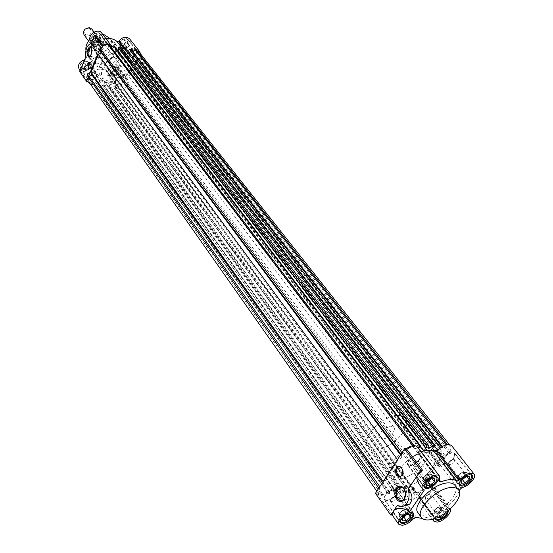 <?xml version="1.0" encoding="UTF-8"?>
<svg xmlns="http://www.w3.org/2000/svg" width="553" height="553" viewBox="0 0 553 553"><rect width="100%" height="100%" fill="white"/><g stroke="black" fill="none" stroke-linecap="round" stroke-linejoin="round"><path stroke-width="0.41" stroke-dasharray="2.77 2.07" d="M96.74 51.768C102.83 51.173 105.105 48.27 103.577 43.051L100.985 41.461C94.909 42.021 92.607 44.911 94.086 50.136L96.74 51.768M119.047 65.434L121.681 67.01C123.181 72.291 120.817 75.263 114.595 75.934L111.906 74.309C110.455 69.028 112.833 66.07 119.047 65.434M97.287 63.187L93.699 61.812L90.982 59.316C84.319 51.256 96.36 36.187 107.282 39.056L113.261 42.692C120.167 50.745 108.291 65.883 97.287 63.187M102.685 34.362C97.943 33.996 93.706 35.648 89.973 39.304M85.915 50.302L87.644 54.712L88.68 55.908L91.3 57.726L93.927 58.583C104.897 61.3 116.697 46.224 109.798 38.178M120.119 53.123C107.489 49.888 93.388 67.376 101.033 76.618L104.164 79.487L108.326 81.042C121.059 84.042 134.939 66.484 126.99 57.249L124.017 54.616L120.119 53.123C107.489 49.888 93.388 67.376 101.033 76.618L104.164 79.487L108.326 81.042C121.059 84.042 134.939 66.484 126.99 57.249L124.017 54.616L120.119 53.123M122.787 56.613C110.13 53.385 95.959 70.936 103.611 80.185L106.743 83.054L110.918 84.609C123.685 87.588 137.635 69.968 129.672 60.733L126.699 58.1L122.787 56.613M99.25 67.217L95.386 65.745L92.475 63.063C85.328 54.422 98.296 38.226 110.026 41.302L116.434 45.187C123.851 53.821 111.07 70.086 99.25 67.217M105.402 37.915C93.989 37.003 83.69 51.982 90.174 59.883L93.077 62.565L96.934 64.037C108.727 66.92 121.446 50.703 114.036 42.069L108.34 38.351M102.768 38.157L104.116 38.731L113.787 51.457L112.529 51.063L102.768 38.157L101.738 33.111M123.768 48.284L128.268 54.083L126.699 54.063C123.215 51.339 118.909 50.468 113.787 51.457M101.731 80.213L92.365 67.203L90.803 67.196L100.155 80.213L101.731 80.213L107.6 82.77L114.582 82.577L115.916 83.102L106.411 70.162L116.144 83.579L116.787 87.803L119.766 89.579C126.609 88.819 129.222 85.549 127.619 79.784L125.49 78.243L115.625 64.915L125.531 78.277M106.639 70.632L107.303 74.828L110.261 76.618C117.022 75.899 119.593 72.671 117.969 66.934L115.895 65.427M92.365 67.203L98.185 69.775L105.084 69.63L114.582 82.577M90.464 84.187L91.577 84.505C94.881 84.837 97.528 83.531 99.526 80.586L90.229 67.521L90.803 67.196M79.183 69.45L82.349 71.406C85.611 71.759 88.224 70.473 90.187 67.563L90.229 67.521M89.462 68.752L90.118 68.98C91.978 67.632 92.482 65.586 91.625 62.842L90.568 62.475M133.93 48.201L136.107 49.5C137.49 54.153 135.464 56.772 130.017 57.367L127.798 56.033C126.443 51.374 128.49 48.768 133.93 48.201M126.333 38.551L128.49 39.851C129.893 44.489 127.888 47.088 122.489 47.648L120.284 46.314C118.923 41.675 120.941 39.09 126.333 38.551M93.734 71.033L96.16 72.512C97.397 77.067 95.33 79.611 89.959 80.15L87.485 78.637C86.282 74.081 88.362 71.551 93.734 71.033M86.572 61.072L88.985 62.551C90.236 67.086 88.197 69.609 82.874 70.12L80.413 68.607C79.203 64.072 81.256 61.563 86.572 61.072M105.602 42.36L107.939 43.784C109.328 48.519 107.261 51.159 101.738 51.699L99.353 50.24C98.005 45.505 100.086 42.878 105.602 42.36M98.22 32.62L100.535 34.044C101.939 38.758 99.899 41.371 94.425 41.89L92.061 40.431C90.699 35.71 92.752 33.111 98.22 32.62M121.916 76.335L124.176 77.69C125.42 82.169 123.395 84.699 118.093 85.28L115.784 83.897C114.575 79.418 116.614 76.895 121.916 76.335M114.54 66.471L116.794 67.825C118.052 72.291 116.054 74.8 110.794 75.353L108.499 73.971C107.275 69.505 109.294 67.003 114.54 66.471M99.934 49.735L98.876 49.196C96.381 50.938 95.704 53.62 96.83 57.242L97.909 57.795C100.397 56.033 101.068 53.344 99.934 49.735M126.43 39.007C121.287 39.519 119.372 41.987 120.672 46.404L122.766 47.669C127.909 47.136 129.817 44.662 128.483 40.245L126.43 39.007M130.107 57.146L127.999 55.881C126.713 51.443 128.655 48.954 133.84 48.422L135.907 49.659C137.227 54.09 135.298 56.586 130.107 57.146M86.662 61.535C81.595 61.998 79.639 64.39 80.8 68.71L83.137 70.155C88.21 69.664 90.153 67.266 88.957 62.945L86.662 61.535M90.049 79.936L87.692 78.498C86.544 74.157 88.528 71.745 93.644 71.254L95.952 72.664C97.134 76.998 95.164 79.425 90.049 79.936M98.31 33.083C93.104 33.546 91.148 36.028 92.441 40.521L94.694 41.91C99.913 41.42 101.856 38.931 100.522 34.438L98.31 33.083M101.828 51.477L99.561 50.088C98.275 45.581 100.259 43.072 105.512 42.581L107.738 43.936C109.059 48.45 107.088 50.966 101.828 51.477M114.637 66.927C109.632 67.438 107.711 69.816 108.879 74.067L111.063 75.388C116.075 74.862 117.976 72.471 116.78 68.219L114.637 66.927M118.183 85.072L115.985 83.752C114.83 79.487 116.773 77.081 121.819 76.549L123.976 77.835C125.165 82.107 123.236 84.512 118.183 85.072M122.026 45.636L123.519 47.565L124.992 47.869L126.609 47.717L128.337 46.355L128.856 44.427L127.197 42.664L125.718 42.353L124.218 40.438L127.162 41.053L127.536 43.957L124.971 46.245L122.026 45.636L121.646 42.733L124.218 40.438M127.204 43.39L128.22 44.005L128.137 46.417L126.72 47.537L125.393 47.662L124.363 47.04C123.727 44.862 124.667 43.652 127.204 43.39M82.321 68.15L83.731 70.134L85.245 70.418L86.786 70.293L88.48 69.097L89.109 66.968L87.374 65.24L85.853 64.95L84.436 62.973L87.471 63.554L87.92 66.429L85.349 68.717L82.321 68.15L81.865 65.275L84.436 62.973M87.374 65.98L88.508 66.678L88.28 69.139L86.89 70.12L85.625 70.224L84.485 69.519C83.911 67.39 84.872 66.215 87.374 65.98M93.892 39.837L95.344 41.779L96.872 42.09L98.773 41.841L100.038 40.894L100.784 38.592L99.049 36.788L97.522 36.47L96.063 34.535L99.105 35.171L99.54 38.136L96.934 40.466L93.892 39.837L93.45 36.871L96.063 34.535M99.049 37.528L100.141 38.198L99.858 40.894L98.821 41.675L97.266 41.876L96.16 41.199C95.517 38.986 96.478 37.763 99.049 37.528M110.31 73.425L111.754 75.395L113.227 75.664L114.561 75.588L116.579 74.095L117.036 72.277L115.377 70.584L113.904 70.307L112.453 68.344L115.383 68.904L115.771 71.724L113.241 73.978L110.31 73.425L109.909 70.611L112.453 68.344M115.377 71.309L116.441 71.945L116.365 74.192L114.713 75.408L113.614 75.478L112.542 74.828C111.969 72.74 112.916 71.565 115.377 71.309M131.545 48.934L132.568 49.549C133.218 51.726 132.264 52.95 129.72 53.219L128.69 52.604C128.047 50.42 129.001 49.203 131.545 48.934M91.466 71.703L92.607 72.395C93.181 74.531 92.213 75.72 89.704 75.961L88.549 75.263C87.982 73.127 88.95 71.945 91.466 71.703M103.273 43.127L104.372 43.798C105.015 46.01 104.047 47.247 101.469 47.496L100.356 46.811C99.72 44.599 100.694 43.369 103.273 43.127M119.593 76.978L120.658 77.614C121.238 79.708 120.291 80.89 117.81 81.16L116.738 80.517C116.165 78.415 117.118 77.24 119.593 76.978M102.526 37.659L112.183 50.385L111.893 46.59M100.155 80.213L99.568 80.538M116.144 83.579L115.916 83.102M125.261 77.766L125.621 76.273C129.243 72.381 131.068 68.116 131.102 63.484L131.987 62.081L122.185 49.383L121.314 50.779L131.102 63.484M122.185 49.383L122.752 49.065L132.568 61.749L131.987 62.081M132.568 61.749L132.623 61.736C137.545 61.189 140.192 58.583 140.559 53.918M132.16 50.606L129.934 52.321M129.471 52.867L128.849 53.752L124.37 47.987M128.268 54.083L128.849 53.752M112.183 50.385L112.425 50.883M90.83 41.323L92.434 42.692L91.971 42.864L92.904 39.429L95.78 35.924M105.817 38.461L104.116 38.731M122.752 49.065L122.814 49.051C129.284 47.71 131.559 44.33 129.651 38.91M125.621 76.273L115.971 63.436C119.531 59.593 121.307 55.376 121.314 50.779M115.971 63.436L115.625 64.915M106.411 70.162L105.084 69.63M87.837 81.498L81.084 71.883L81.256 67.957L85.494 59.676L84.588 59.793M92.434 42.692L85.494 59.676M91.155 43.715L91.259 43.818C91.929 43.887 87.595 54.028 85.819 56.772M79.756 71.634L81.084 71.883M90.298 55.874L91.252 54.733L91.701 48.18M125.718 42.353L123.139 44.655L123.326 46.113L124.992 47.869L126.464 48.166L124.971 46.245M126.464 48.166L129.036 45.878L127.536 43.957M129.036 45.878L128.669 42.968L127.162 41.053M128.669 42.968L127.197 42.664L124.432 43.5L123.326 46.113L123.519 47.565M123.139 44.655L121.646 42.733M85.853 64.95L83.268 67.259L83.496 68.696L85.245 70.418L86.759 70.701L85.349 68.717M86.759 70.701L89.337 68.406L87.92 66.429M89.337 68.406L88.888 65.531L87.471 63.554M88.888 65.531L87.374 65.24L84.561 66.104L83.496 68.696L83.731 70.134M83.268 67.259L81.865 65.275M97.522 36.47L94.902 38.807L95.123 40.293L96.872 42.09L98.393 42.401L96.934 40.466M98.393 42.401L100.999 40.072L99.54 38.136M100.999 40.072L100.57 37.106L99.105 35.171M100.57 37.106L99.049 36.788L96.208 37.639L95.123 40.293L95.344 41.779M94.902 38.807L93.45 36.871M113.904 70.307L111.36 72.574L111.561 73.984L113.227 75.664L114.692 75.941L113.241 73.978M114.692 75.941L117.229 73.68L115.771 71.724M117.229 73.68L116.842 70.867L115.383 68.904M116.842 70.867L115.377 70.584L112.632 71.441L111.561 73.984L111.754 75.395M111.36 72.574L109.909 70.611M426.245 452.644C429.778 452.527 432.301 453.425 433.822 455.34C441.225 463.435 418.773 486.564 403.441 486.868C399.639 487.082 396.943 486.142 395.354 484.048C388.054 476.022 411.038 452.506 426.245 452.644C429.778 452.527 432.301 453.425 433.822 455.34C441.225 463.435 418.773 486.564 403.441 486.868C399.639 487.082 396.943 486.142 395.354 484.048C388.054 476.022 411.038 452.506 426.245 452.644M417.709 447.529L415.573 448.753L414.785 446.409L413.312 446.465C409.068 447.018 405.425 449.319 402.377 453.377L401.402 454.87L402.225 457.193L397.925 460.186L383.588 482.092L384.155 484.753L380.201 487.262L379.254 488.707L378.093 491.437L378.466 493.532L381.632 494.631L383.105 494.527L387.017 492.039L388.317 494.161L389.118 494.106L97.929 84.955L98.434 83.745L97.805 83.634L99.015 80.731L104.959 81.823L103.743 84.706L103.114 84.595L102.602 85.798L104.538 86.15L397.22 493.539L400.296 491.582L401.174 491.88L400.932 493.276L403.282 493.117L404.257 491.658L403.49 491.707L405.833 488.209L412.973 487.732L410.637 491.216L409.877 491.271L408.902 492.723L413.948 490.2L414.702 492.315L416.105 492.218C420.114 491.582 423.57 489.377 426.481 485.603L427.434 484.2L425.395 478.103L434.167 468.329L439.407 466.545L440.817 464.458L439.379 464.534L438.861 465.301L435.405 465.481L440.292 458.243L443.748 458.084L443.223 458.859L444.66 458.79L445.206 457.995L444.833 455.299L448.69 452.852L449.672 451.4C451.137 449.154 451.435 447.405 450.571 446.153L447.854 445.179L446.451 445.234L442.552 447.702L442.041 446.672M104.538 86.15L106.694 84.92L107.489 85.397L107.579 86.697L109.501 87.042L110.006 85.846L404.257 491.658M409.877 491.271L114.623 86.676L114.112 87.872L117.803 86.517L118.881 88.736L120.042 88.943C123.271 89.199 125.704 87.803 127.342 84.768L426.481 485.603M114.623 86.676L115.245 86.793L116.462 83.925L412.973 487.732M110.006 85.846L109.383 85.729L110.6 82.853L116.462 83.925M97.929 84.955L97.273 84.837L387.017 492.039M89.012 82.127L93.042 84.07L95.766 82.515M110.959 47.033L110.469 47.268L109.335 44.904M114.264 45.913L113.745 47.164L113.102 47.033L111.858 50.012L416.575 451.448L418.49 448.552M118.01 50.8L117.837 51.222L111.858 50.012M118.446 48.125L119.082 48.249L118.895 48.705M122.372 49.155L121.038 48.685L120.92 47.282M125.918 48.305L125.393 49.542L124.764 49.411L123.506 52.369L430.932 450.647M129.616 53.06L129.402 53.565L123.506 52.369M130.031 50.489L130.66 50.62L130.473 51.056M132.948 51.616L132.644 51.788L131.206 49.39M449.672 451.4L139.411 56.779L139.01 51.961M139.411 56.779L138.9 57.954L136.197 59.496L444.833 455.299M443.223 458.859L135.616 62.565L136.812 62.8L137.096 62.15L136.197 59.496M135.616 62.565L135.893 61.936L133.024 61.362L440.292 458.243M127.342 84.768L127.84 83.621L124.812 77.289L130.073 69.74L134.082 69.132L134.814 67.431L133.626 67.196L133.356 67.825L130.494 67.266L133.024 61.362M438.964 449.043L437.478 450.598M431.803 450.826L430.78 450.868M424.027 450.93L422.845 451.193M420.57 451.283L416.575 451.448M389.118 494.106L390.093 492.633L389.312 492.688L391.648 489.156L398.934 488.672L396.598 492.184L395.824 492.239L394.849 493.705L397.22 493.539M414.702 492.315L118.881 88.736M117.803 86.517L413.948 490.2M114.754 87.989L409.683 492.668M410.637 491.216L115.245 86.793M110.6 82.853L405.833 488.209M109.383 85.729L403.49 491.707M403.282 493.117L109.501 87.042M107.579 86.697L400.932 493.276M102.602 85.798L394.849 493.705M396.598 492.184L103.743 84.706M104.959 81.823L398.934 488.672M99.015 80.731L391.648 489.156M97.805 83.634L389.312 492.688M388.317 494.161L97.273 84.837M93.042 84.07L383.105 494.527M380.201 487.262L379.793 486.681M382.538 482.486L384.155 484.753M383.174 481.511L383.588 482.092M397.496 459.612L397.925 460.186M400.552 454.946L402.225 457.193M400.973 454.296L401.402 454.87M414.785 446.409L414.19 445.628M110.469 47.268L415.573 448.753M419.015 447.757L113.102 47.033M117.837 51.222L420.474 446.706M119.082 48.249L426.315 447.481M433.22 447.218L124.764 49.411M129.402 53.565L434.596 446.278M130.66 50.62L440.375 446.942M132.644 51.788L442.552 447.702M446.091 444.778L446.451 445.234M448.69 452.852L138.9 57.954M137.096 62.15L445.206 457.995M443.748 458.084L135.893 61.936M130.494 67.266L435.405 465.481M133.356 67.825L438.861 465.301M440.817 464.458L134.814 67.431M134.082 69.132L439.407 466.545M130.073 69.74L434.167 468.329M425.395 478.103L124.812 77.289M127.84 83.621L427.434 484.2M114.112 87.872L408.902 492.723M103.114 84.595L395.824 492.239M98.434 83.745L390.093 492.633M419.796 447.73L113.745 47.164M125.393 49.542L433.987 447.19M136.812 62.8L444.66 458.79M133.626 67.196L439.379 464.534M420.411 445.02C405.225 444.799 382.427 468.211 389.754 476.299C391.351 478.407 394.047 479.361 397.842 479.168C413.146 478.96 435.425 455.914 427.981 447.771C426.453 445.842 423.93 444.93 420.411 445.02C423.93 444.93 426.453 445.842 427.981 447.771C435.425 455.914 413.146 478.96 397.842 479.168C394.047 479.361 391.351 478.407 389.754 476.299C382.427 468.211 405.225 444.799 420.411 445.02M392.436 514.961L377.547 494.188L381.114 495.419C385.254 494.845 389.001 492.647 392.354 488.838L413.644 518.52M420.916 451.732L417.874 452.7L417.142 452.437L439.193 481.158M433.262 519.046L434.112 516.702L412.662 487.483L412.317 491.887L415.586 492.993C421.863 492.841 431.195 483.322 428.229 480.066L426.01 478.988L447.736 507.965L450.073 509.168M413.706 518.465L392.416 488.783L395.243 487.801L402.045 488.963L410.997 486.764L432.453 516.032L422.368 518.486M400.123 476.486L402.349 475.767C404.195 473.437 404.271 470.79 402.577 467.824L399.259 466.373M454.939 485.258C461.734 492.626 440.05 514.643 425.582 515.244C421.994 515.527 419.471 514.719 418.02 512.804M444.743 463.822C451.836 461.631 455.195 458.133 454.815 453.342L452.437 452.506C447.467 452.465 439.829 460.379 442.31 462.979L444.743 463.822M421.476 498.039C428.375 495.868 431.679 492.509 431.388 487.953L428.9 487.117C422.001 489.267 418.683 492.626 418.939 497.195L421.476 498.039M435.142 518.431C436.614 513.958 440.126 511 445.67 509.555L448.338 510.675M386.934 500.61C394.006 498.447 397.379 495.032 397.054 490.366L394.344 489.433C387.273 491.569 383.879 494.983 384.169 499.67L386.934 500.61M410.153 465.578C417.425 463.393 420.854 459.84 420.432 454.919L417.833 453.978C410.547 456.142 407.105 459.688 407.492 464.624L410.153 465.578M414.28 488.417C412.324 486.073 410.333 485.707 408.308 487.304C405.93 490.317 405.847 493.774 408.052 497.665C410.022 500.057 412.04 500.424 414.107 498.765C416.444 495.716 416.499 492.26 414.28 488.417M459.184 484.041C459.702 479.437 463.075 476.237 469.303 474.433L471.163 474.82M444.923 463.559L442.607 462.75C442.276 458.167 445.49 454.843 452.25 452.776L454.518 453.571C454.877 458.14 451.677 461.465 444.923 463.559M435.142 518.514C435.667 514.152 438.971 511.062 445.061 509.244L447.418 509.99L447.757 511.145M421.656 497.783L419.243 496.974C418.987 492.626 422.153 489.426 428.727 487.38L431.091 488.175C431.368 492.509 428.222 495.716 421.656 497.783M400.151 521.514C400.725 517.055 404.112 513.937 410.298 512.161L412.476 512.603M387.114 500.347L384.48 499.449C384.204 494.983 387.432 491.735 394.165 489.702L396.75 490.587C397.054 495.032 393.84 498.288 387.114 500.347M424.158 486.205C424.725 481.497 428.174 478.262 434.513 476.499L436.531 476.921M410.333 465.301L407.803 464.396C407.43 459.695 410.713 456.315 417.646 454.255L420.128 455.154C420.529 459.84 417.266 463.22 410.333 465.301M465.591 475.145L466.055 471.999L464.25 472.103L465.439 472.393L465.82 473.575L463.573 476.817L459.743 478.601L461.548 478.49L465.591 475.145L466.794 476.672M459.674 477.412C463.027 476.347 464.624 474.695 464.485 472.462L463.366 472.082C460.234 473.009 458.596 474.598 458.444 476.859L459.674 477.412M441.633 509.631L442.006 506.652L440.209 506.797L441.474 507.087L441.819 508.145L439.649 511.269L435.861 513.066L437.665 512.908L441.633 509.631L444.529 513.53M435.799 511.884C439.054 510.834 440.63 509.244 440.527 507.122L439.359 506.748C436.31 507.668 434.699 509.202 434.527 511.345L435.799 511.884M407.105 512.534L407.388 509.479L405.487 509.638L406.877 509.963L407.243 511.007L405.072 514.214L401.153 516.053L403.047 515.894L407.105 512.534L408.404 514.345M401.098 514.843C404.437 513.792 406.04 512.182 405.923 510.004L404.644 509.59C401.533 510.502 399.888 512.05 399.715 514.249L401.098 514.843M431.029 477.211L431.395 473.99L429.494 474.101L430.808 474.426L431.216 475.608L428.962 478.926L424.994 480.764L426.895 480.647L431.029 477.211L432.218 478.78M424.932 479.541C428.368 478.476 430.006 476.797 429.84 474.502L428.616 474.08C425.416 474.992 423.736 476.61 423.591 478.926L424.932 479.541M449.762 464.665C453.094 463.635 454.677 461.997 454.511 459.75L453.391 459.363C450.488 460.131 448.842 461.651 448.469 463.905L449.762 464.665M426.308 499.027C429.543 498.004 431.098 496.428 430.967 494.292L429.799 493.905C426.971 494.686 425.361 496.145 424.974 498.288L426.308 499.027M391.724 501.633C395.036 500.61 396.625 499.013 396.487 496.829L395.208 496.394C392.326 497.154 390.681 498.633 390.28 500.811L391.724 501.633M415.137 466.449C418.552 465.419 420.162 463.753 419.976 461.451L418.752 461.015C415.794 461.769 414.114 463.303 413.72 465.605L415.137 466.449M377.125 493.172L375.473 493.29M439.2 481.103L416.893 451.725L417.19 446.852M461.949 487.587L439.663 458.769C446.181 457.856 454.421 448.587 451.448 445.462M439.663 458.769L461.879 487.615M426.01 478.988L447.709 507.951L425.983 478.974L426.667 476.79C432.363 471.488 435.895 466.255 437.257 461.098L439.594 458.803M412.662 487.483L434.112 516.702M410.997 486.764L412.434 486.847L412.669 487.435M419.927 485.285L424.338 490.006M418.607 452.541L439.635 480.211M437.257 461.098L459.474 489.951M459.142 491.043C457.414 495.903 453.847 500.811 448.448 505.767L426.667 476.79M447.709 507.937L448.448 505.767M432.453 516.032L433.898 516.08L434.119 516.654M416.575 517.428L395.243 487.801M397.31 505.345L402.612 506.375M405.577 493.94L405.473 492.958M437.451 517.497L437.782 514.808L441.785 511.497L445.4 511.193L445.151 513.108M462.446 479.645L461.548 478.49M466.055 471.999L469.594 476.499M462.439 472.207L460.407 473.893L464.25 472.103L462.439 472.207L465.979 476.721M458.375 475.573L458.154 477.149L460.407 473.893L458.375 475.573L461.893 480.101M457.939 478.718L459.743 478.601L458.243 477.937L458.154 477.149L457.939 478.718L461.444 483.239M440.105 516.205L437.665 512.908M442.006 506.652L445.4 511.193M438.398 506.942L436.407 508.594L440.209 506.797L438.398 506.942L441.785 511.497M434.416 510.239L434.236 511.732L436.407 508.594L434.416 510.239L437.782 514.808M434.057 513.219L435.861 513.066L434.312 512.41L434.236 511.732L434.057 513.219L437.416 517.781M403.856 517.027L403.047 515.894M407.388 509.479L410.734 514.152M403.593 509.79L401.554 511.484L405.487 509.638L403.593 509.79L406.932 514.477M399.515 513.17L399.384 514.698L401.554 511.484L399.515 513.17L402.847 517.864M399.259 516.219L401.153 516.053L399.466 515.327L399.384 514.698L399.259 516.219L402.57 520.905M427.676 481.684L426.895 480.647M431.395 473.99L434.893 478.615M427.593 474.211L425.513 475.939L429.494 474.101L427.593 474.211L431.091 478.85M423.432 477.668L423.266 479.278L425.513 475.939L423.432 477.668L426.916 482.313M423.093 480.882L424.994 480.764L423.356 480.018L423.266 479.278L423.093 480.882L426.563 485.527M382.807 438.854L379.835 437.72C377.028 434.603 385.254 426.01 390.923 426.169L393.819 427.282C396.646 430.4 388.489 438.951 382.807 438.854M100.266 40.514C94.197 41.067 91.902 43.957 93.381 49.176L96.035 50.807C102.111 50.219 104.393 47.323 102.865 42.104L100.266 40.514M96.208 50.378L93.775 48.892C92.42 44.102 94.522 41.454 100.093 40.943L102.471 42.401C103.874 47.185 101.78 49.846 96.208 50.378M99.381 39.996L97.238 40.023L95.31 37.452L92.233 39.097L90.803 41.178L91.162 45.346L93.72 48.609L95.503 49.424L97.632 49.397L95.71 46.805L98.068 45.754L100.024 43.48L99.817 38.883L99.222 38.261L101.158 40.832L99.381 39.996M397.766 415.469C382.697 414.916 360.597 437.935 368.035 446.236C369.667 448.393 372.363 449.416 376.123 449.299C391.31 449.43 412.918 426.743 405.342 418.393C403.78 416.423 401.257 415.448 397.766 415.469M91.079 41.012C88.667 46.424 97.515 48.201 99.533 42.747C100.141 38.364 98.137 36.871 93.526 38.275L91.079 41.012M95.71 46.805L91.805 46.017M93.92 45.298L92.157 44.219C91.162 40.742 92.683 38.821 96.72 38.454L98.455 39.519C99.471 42.996 97.957 44.917 93.92 45.298M95.662 37.051C91.632 37.41 90.118 39.325 91.114 42.802L92.869 43.881C96.899 43.507 98.413 41.586 97.39 38.109L95.662 37.051M92.517 44.731L90.319 43.376C89.081 39.035 90.975 36.643 96.015 36.194L98.171 37.514C99.45 41.855 97.563 44.261 92.517 44.731M84.035 34.867L86.22 36.228C91.224 35.779 93.084 33.387 91.805 29.067M89.13 28.044C83.544 29.475 82.577 31.867 86.22 35.226C91.784 33.802 92.752 31.41 89.13 28.044M101.158 40.832L97.238 40.023M95.31 37.452L99.222 38.261M93.72 48.609L97.632 49.397M126.699 54.063L132.623 61.736M90.187 67.563L99.526 80.586M112.183 50.33L102.526 37.611M124.466 48.007L128.897 53.71M116.151 83.627L106.646 70.687M379.254 488.707L378.846 488.126M91.846 83.856L381.632 494.631M413.312 446.465L412.766 445.746M401.948 452.803L402.377 453.377M447.308 444.488L447.854 445.179M416.105 492.218L120.042 88.943M439.352 481.642L417.052 452.264M461.043 488.154L438.778 459.322M425.824 478.504L447.564 507.488M433.967 516.212L412.503 486.986M393.245 488.258L414.556 517.926M121.681 67.01L103.577 43.051M90.982 59.316L87.644 54.712M368.035 446.236L103.611 80.185M92.475 63.063L90.174 59.883M112.529 51.063L102.872 38.337M127.619 79.784L117.969 66.934M90.367 62.33L90.796 62.413M128.49 39.851L136.107 49.5M88.985 62.551L96.16 72.512M100.535 34.044L107.939 43.784M116.794 67.825L124.176 77.69M91.148 47.634L98.876 49.196M120.672 46.404L127.999 55.881M80.8 68.71L87.692 78.498M92.441 40.521L99.561 50.088M108.879 74.067L115.985 83.752M132.568 49.549L128.22 44.005M92.607 72.395L88.508 66.678M104.372 43.798L100.141 38.198M120.658 77.614L116.441 71.945M111.906 74.309L94.086 50.136M113.261 42.692L110.04 38.496M405.342 418.393L129.672 60.733M116.434 45.187L114.036 42.069M91.971 42.864L91.667 42.45M116.787 87.803L107.303 74.828M115.826 82.957L106.321 70.017M87.616 81.457L80.109 70.77M91.936 48.643L91.674 48.104M91.252 54.733L90.892 55.03M89.227 68.814L90.118 68.98M91.259 43.818L90.505 43.666M120.284 46.314L127.798 56.033M80.413 68.607L87.485 78.637M92.061 40.431L99.353 50.24M108.499 73.971L115.784 83.897M89.6 56.164L97.909 57.795M128.483 40.245L135.907 49.659M88.957 62.945L95.952 72.664M100.522 34.438L107.738 43.936M116.78 68.219L123.976 77.835M128.69 52.604L124.363 47.04M88.549 75.263L84.485 69.519M100.356 46.811L96.16 41.199M116.738 80.517L112.542 74.828M107.489 85.397L401.174 491.88M376.835 491.209L378.466 493.532M121.038 48.685L428.686 447.432M449.174 444.391L450.571 446.153M439.435 481.808L417.142 452.437M449.942 508.981L428.229 480.066M472.31 475.511L454.815 453.342M448.144 510.336L431.388 487.953M413.609 513.357L407.858 505.373M407.188 504.44L397.054 490.366M437.741 477.688L420.432 454.919M402.515 487.691L408.308 487.304M459.184 484.186L442.607 462.75M435.135 518.638L419.243 496.974M400.151 521.673L384.48 499.449M424.158 486.384L407.803 464.396M464.34 472.317L465.439 472.393M440.395 506.99L441.474 507.087M405.784 509.859L406.877 509.963M429.695 474.35L430.808 474.426M464.485 472.462L454.511 459.75M440.527 507.122L430.967 494.292M405.923 510.004L396.487 496.829M429.84 474.502L419.976 461.451M448.469 463.905L450.356 460.462L454.193 459.502M424.974 498.288L426.881 494.894L430.676 494.05M390.28 500.811L392.312 497.403L396.176 496.553M413.72 465.605L415.738 462.135L419.637 461.167M392.16 514.988L377.547 494.188M432.363 519.295L412.317 491.887M433.898 516.08L412.434 486.847M401.25 475.829L402.349 475.767M459.571 485.313L442.31 462.979M435.481 519.744L418.939 497.195M400.496 522.834L384.169 499.67M424.559 487.573L407.492 464.624M403.766 499.532L414.107 498.765M471.308 474.861L454.518 453.571M447.418 509.99L431.091 488.175M412.628 512.652L396.75 490.587M436.704 476.976L420.128 455.154M458.444 476.859L458.243 477.937M434.527 511.345L434.312 512.41M399.715 514.249L399.466 515.327M423.591 478.926L423.356 480.018M458.548 477.032L448.635 464.278M434.623 511.511L425.126 498.633M399.812 514.421L390.432 501.198M423.695 479.112L413.9 466.013M379.835 437.72L93.381 49.176M93.775 48.892L91.162 45.346M92.157 44.219L91.114 42.802M90.319 43.376L88.556 40.991M393.819 427.282L102.865 42.104M102.471 42.401L99.817 38.883M98.455 39.519L97.39 38.109M98.171 37.514L94.045 32.046"/><path stroke-width="0.83" d="M110.04 38.496L103.833 34.542L102.685 34.362M89.973 39.304C86.856 42.699 85.501 46.369 85.915 50.302M108.34 38.351L105.402 37.915M122.814 49.03L116.904 41.399L118.46 41.427L123.768 48.284M91.314 47.447C89.137 44.185 85.487 53.143 87.809 56.019C88.757 57.097 89.786 56.765 90.892 55.03L92.033 50.952L91.314 47.447M91.701 48.18L90.574 47.523C88.093 49.279 87.415 51.975 88.535 55.611L89.6 56.164L90.298 55.874M90.568 62.475C88.86 64.051 88.432 66.077 89.275 68.544L89.462 68.752M90.74 62.669L89.911 62.24C88.045 63.581 87.54 65.627 88.39 68.378L89.227 68.814C91.093 67.459 91.598 65.413 90.74 62.669M111.893 46.59L111.409 45.802C109.155 43.431 106.287 43.252 102.817 45.27L101.469 44.993L86.503 81.256L87.837 81.498L88.383 82.556L90.464 84.187M140.559 53.918L139.605 51.484C137.725 49.473 135.243 49.182 132.16 50.606M129.934 52.321L129.471 52.867M111.409 45.802L101.738 33.111C97.66 27.201 86.282 35.765 90.83 41.323L91.667 42.45M86.503 81.256L79.756 71.634L85.819 56.772C85.155 50.033 86.717 45.657 90.505 43.666L91.155 43.715L94.445 35.641L95.78 35.924L102.817 45.27M116.904 41.399C113.904 39 110.206 38.026 105.817 38.461M139.605 51.484L129.651 38.91C126.098 36.049 122.572 36.768 119.075 41.06L118.46 41.427M84.588 59.793C79.238 61.812 77.434 65.033 79.183 69.45L80.109 70.77M94.445 35.641L101.469 44.993M378.846 488.126L88.694 77.669L89.012 82.127L376.835 491.209M88.694 77.669L89.185 76.487L91.936 74.925L382.538 482.486M412.766 445.746L108.139 44.655C104.766 44.316 102.236 45.747 100.563 48.941L100.065 50.15L101.213 52.507L98.289 54.45L90.927 72.27L91.936 74.925M108.139 44.655L109.335 44.904L414.19 445.628M418.49 448.552L419.015 447.757L419.796 447.73L420.819 446.188L114.264 45.913L110.959 47.033M118.895 48.705L118.01 50.8M425.54 447.508L118.446 48.125L118.971 46.881L120.92 47.282L428.934 445.884L426.563 445.974L425.54 447.508L426.315 447.481L424.027 450.93M430.932 450.647L433.22 447.218L433.987 447.19L435.011 445.656L125.918 48.305L123.983 47.904L122.372 49.155M130.473 51.056L129.616 53.06M439.614 446.976L130.031 50.489L130.556 49.258L131.206 49.39L441.425 445.421L440.637 445.448L439.614 446.976L440.375 446.942L438.964 449.043M449.174 444.391L139.01 51.961L135.367 50.24L132.948 51.616M442.041 446.672L441.425 445.421M437.478 450.598L431.803 450.826M435.011 445.656L432.653 445.746C431.146 447.474 429.819 448.034 428.686 447.432L428.934 445.884M422.845 451.193L420.57 451.283M420.819 446.188L417.709 447.529M379.793 486.681L89.185 76.487M90.927 72.27L383.174 481.511M98.289 54.45L397.496 459.612M101.213 52.507L400.552 454.946M100.065 50.15L400.973 454.296M113.607 45.775L420.01 446.216M420.474 446.706L423.75 450.985M426.563 445.974L118.971 46.881M123.983 47.904L432.653 445.746M434.596 446.278L437.727 450.308M135.367 50.24L446.091 444.778M440.637 445.448L130.556 49.258M422.368 518.486L416.575 517.428L413.644 518.52C410.188 522.385 406.365 524.652 402.176 525.315L398.616 524.175C397.842 519.288 401.609 514.981 409.911 511.269C402.038 507.599 396.681 507.357 393.826 510.55L392.436 514.961L390.777 515.106L397.31 505.345C400.344 507.17 403.158 506.907 405.743 504.55C409.137 500.61 409.932 495.488 408.128 489.191L420.826 470.237L404.644 448.69L375.473 493.29L390.777 515.106M439.635 480.211L440.9 481.877L439.435 481.808L439.193 481.158L439.614 476.257L417.19 446.852C414.964 444.806 411.335 445.4 406.296 448.628L422.492 470.147L417.639 474.986C416.084 477.419 416.844 480.854 419.927 485.285L422.658 488.976C418.393 484.138 436.151 470.817 439.614 476.257M459.626 479.866L437.236 450.889L459.695 479.81L457.331 480.958L456.799 480.868L434.382 451.884C431.222 450.031 426.736 449.983 420.916 451.732M437.174 450.944L434.382 451.884M450.073 509.168C452.541 512.527 443.084 521.804 436.925 522.094L433.663 521.071L433.262 519.046M396.667 499.103C391.344 492.163 398.658 481.089 403.731 488.513C409.165 495.516 401.672 506.638 396.667 499.103M405.473 492.958L403.953 489.108C402.003 486.751 400.019 486.377 397.994 487.988C395.616 491.023 395.533 494.5 397.731 498.426C399.695 500.838 401.706 501.205 403.766 499.532L405.577 493.94M399.259 466.373L398.146 467.002C396.28 469.31 396.19 471.965 397.877 474.951L400.123 476.486M396.778 475.013C395.091 472.02 395.181 469.373 397.047 467.057C398.568 465.889 400.04 466.165 401.471 467.879C403.165 470.845 403.089 473.499 401.25 475.829C399.708 477.032 398.215 476.762 396.778 475.013M428.969 519.896C425.375 520.193 422.858 519.391 421.414 517.49C414.709 510.219 437.001 487.781 451.366 487.518C454.711 487.317 457.075 488.092 458.465 489.84C465.239 497.175 443.451 519.239 428.969 519.896M421.414 517.49L418.02 512.804C411.301 505.497 433.483 483.115 447.84 482.9C451.179 482.721 453.543 483.502 454.939 485.258L458.465 489.84M469.939 474.723L472.31 475.511C474.764 478.055 467.002 486.018 461.997 486.115L459.571 485.313C457.131 482.776 464.949 474.771 469.939 474.723M448.338 510.675C447.985 515.237 444.543 518.52 438.011 520.539L435.481 519.744L435.142 518.431M410.9 512.479L413.609 513.357C413.851 517.988 410.402 521.444 403.261 523.719L400.496 522.834C400.289 518.189 403.752 514.732 410.9 512.479M435.142 476.804L437.741 477.688C440.229 480.377 432.411 488.368 427.213 488.472L424.559 487.573C422.077 484.891 429.958 476.859 435.142 476.804M471.163 474.82L471.564 475.186C471.84 479.721 468.571 483.08 461.748 485.278L459.184 484.041M447.757 511.145C446.458 515.41 443.133 518.265 437.776 519.702L435.142 518.514M412.476 512.603L412.877 512.997C413.112 517.408 409.828 520.698 403.026 522.868L400.393 522.025L400.151 521.514M436.531 476.921L436.988 477.343C437.305 482.002 433.967 485.423 426.964 487.615L424.434 486.758L424.158 486.205M404.644 448.69L406.296 448.628M459.695 479.81C465.64 473.886 470.451 471.986 474.121 474.101L451.448 445.462C447.75 443.243 443.008 445.054 437.236 450.889M409.911 511.269L424.338 490.006L422.658 488.976M440.9 481.877C447.868 479.202 453.163 478.863 456.799 480.868M474.121 474.101C477.032 477.135 468.522 486.529 461.949 487.587L459.474 489.951L459.142 491.043M402.612 506.375L409.586 504.253C413.181 499.304 412.69 494.285 408.128 489.191M422.492 470.147L420.826 470.237M469.594 476.499L469.124 479.638L465.059 482.997L461.444 483.239L461.893 480.101L465.979 476.721L469.594 476.499M445.151 513.108L445.006 514.172L441.031 517.463L437.451 517.497M410.734 514.152L410.437 517.2L406.372 520.567L402.57 520.905L402.847 517.864L406.932 514.477L410.734 514.152M434.893 478.615L434.52 481.836L430.365 485.278L426.563 485.527L426.916 482.313L431.091 478.85L434.893 478.615M465.059 482.997L462.446 479.645M466.794 476.672L469.124 479.638M441.031 517.463L440.105 516.205M444.529 513.53L445.006 514.172M406.372 520.567L403.856 517.027M408.404 514.345L410.437 517.2M430.365 485.278L427.676 481.684M432.218 478.78L434.52 481.836M94.045 32.046L91.805 29.067L89.655 27.74C84.657 28.175 82.784 30.546 84.035 34.867L88.556 40.991M119.075 41.06L124.466 48.007M124.37 47.987L119.026 41.102M100.563 48.941L401.948 452.803M136.529 50.482L447.308 444.488M436.345 451.469L458.783 480.412M89.911 62.24L90.367 62.33M90.574 47.523L91.148 47.634M88.383 82.556L87.616 81.457M397.047 467.057L398.146 467.002M407.858 505.373L407.188 504.44M397.994 487.988L402.515 487.691M400.393 522.025L400.151 521.673M424.434 486.758L424.158 486.384M398.616 524.175L392.16 514.988M433.663 521.071L432.363 519.295M409.586 504.253L405.743 504.55M412.877 512.997L412.628 512.652M436.988 477.343L436.704 476.976"/></g></svg>
